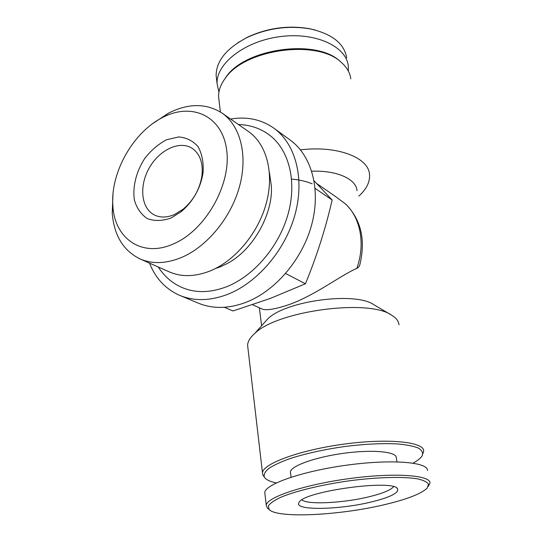 <?xml version="1.0" encoding="UTF-8"?>
<svg xmlns="http://www.w3.org/2000/svg" width="542" height="542" viewBox="0 0 542 542"><rect width="100%" height="100%" fill="white"/><g stroke="black" fill="none" stroke-linecap="round" stroke-linejoin="round"><path stroke-width="0.81" d="M398.966 324.807C398.668 321.169 396.202 317.951 391.561 315.139L373.668 304.611C355.118 291.481 285.404 300.905 267.701 318.94L263.961 323.127M357.036 190.716C356.318 179.104 337.043 170.208 311.738 171.218M345.227 203.731L346.114 204.497C360.979 219.883 365.633 239.618 360.078 263.717C359.685 266.034 358.601 267.592 356.826 268.398C365.626 243.798 360.416 217.335 345.227 203.731L335.091 196.224M312.178 183.792C305.431 181.143 298.581 179.592 291.61 179.131M261.251 308.655C265.045 310.864 274.184 309.557 288.662 304.726C314.753 295.654 341.487 274.808 356.826 268.398M391.561 315.139C368.621 298.547 276.63 310.986 254.537 333.669C250.052 337.707 247.735 341.575 247.599 345.274L247.918 348.011M422.984 453.525L423.675 451.012C424.278 441.906 388.262 438.078 344.001 444.115C299.74 450.05 262.816 463.735 262.477 472.807L262.917 475.171L263.92 476.513M413.011 463.125C417.787 460.558 420.863 458.065 422.232 455.653C423.221 452.821 421.967 450.307 418.471 448.112C413.661 446.174 406.771 444.786 397.794 443.945C382.564 443.146 364.739 444.013 344.319 446.567C323.886 449.542 305.891 453.512 290.349 458.471C281.156 461.77 274.015 465.056 268.927 468.335C265.14 471.506 263.595 474.399 264.293 477.007C265.736 479.582 269.747 481.553 276.325 482.922M397.015 461.845L396.27 457.726C396.724 451.676 372.794 449.318 343.96 453.254C315.139 457.116 290.6 466.025 290.41 472.035L290.559 473.186M427.496 470.531C428.261 462.116 392.029 458.993 347.307 465.083C302.592 471.079 265.207 484.162 264.781 492.536L264.984 494.257M428.336 486.364L429.955 483.078C430.829 475.104 394.447 472.441 349.434 478.572C304.428 484.609 266.745 497.292 266.257 505.212L267.348 508.125L268.561 509.08M385.226 504.494C407.13 499.257 421.066 493.83 427.049 488.213L428.546 484.399C427.326 482.109 423.654 480.259 417.53 478.85C403.356 476.465 377.638 477.102 349.692 480.754C321.718 484.67 295.498 491.045 280.566 497.366C274.042 500.483 269.957 503.382 268.304 506.065L269.164 509.561C277.538 518.674 340.437 515.367 385.226 504.494M371.717 501.872C390.037 497.319 398.682 493.037 397.645 489.026C395.152 478.796 303.486 491.188 299.123 502.353C292.572 510.808 338.974 510.056 371.717 501.872M315.227 30.04L309.462 28.692C288.412 25.108 267.87 27.886 247.829 37.025L237.728 42.798M346.704 57.859C344.285 43.57 332.144 33.922 310.268 28.916C288.744 25.25 267.741 28.096 247.247 37.439C226.624 48.191 216.244 60.88 216.123 75.514L216.604 79.681M348.384 71.131L348.282 65.928C346.277 46.226 315.112 31.768 279.699 36.673C244.259 41.348 215.987 63.841 217.071 83.664L218.921 92.174M350.809 78.841C350.017 72.703 346.812 67.194 341.203 62.31L340.112 61.368C316.806 38.557 245.567 48.191 226.21 76.768L223.318 81.076M341.203 62.31C317.585 39.166 245.133 48.963 225.506 77.953C220.75 84.24 218.446 90.487 218.595 96.713L219.07 100.792M358.851 196.109C366.595 189.036 370.152 181.78 369.508 174.341C368.546 157.519 337.3 145.31 300.471 149.863M314.096 180.825L332.144 199.984C325.518 228.778 316.616 256.712 305.424 283.778L270.167 298.486L232.972 310.966L224.334 307.273M301.894 499.934C307.693 504.975 343.946 503.044 369.563 496.648C382.72 493.396 390.714 490.09 393.546 486.743M315.126 188.406L332.144 199.984M285.648 273.514L305.424 283.778M171.008 218.026L181.055 211.787C193.182 201.441 200.526 188.399 203.074 172.661C203.717 162.539 202.051 153.881 198.081 146.672C192.945 140.818 186.482 137.58 178.704 136.943L166.618 139.728C158.46 144.016 151.177 150.242 144.768 158.406C136.232 171.57 132.383 186.929 134.409 200.14C136.821 208.338 141.15 214.503 147.404 218.656C154.545 221.251 162.41 221.041 171.008 218.026M173.169 244.029C205.079 230.797 231.285 185.059 226.719 150.513C222.633 115.758 191.665 102.052 162.614 117.478C133.068 132.221 110.168 172.912 112.892 205.818C114.382 238.284 141.78 258.06 173.169 244.029M112.946 194.815L112.235 213.236C114.037 235.397 123.291 250.628 139.992 258.913C152.18 264.198 165.92 263.764 181.197 257.606C206.875 246.901 231.014 217.769 239.53 186.475C248.087 155.161 240.336 125.71 222.071 113.109C206.319 103.129 188.501 103.115 168.616 113.075L153.237 123.237M139.992 258.913L169.294 271.881C181.394 277.125 194.93 276.847 209.903 271.047C235.045 260.953 258.398 233.053 266.4 202.85C274.442 172.634 266.488 143.948 248.351 131.428L222.071 113.109M215.337 268.581L220.445 266.779L227.559 263.371C254.266 249.212 273.473 212.125 271.305 185.662L269.421 172.505M158.21 266.976C164.429 276.508 172.437 283.378 182.248 287.585C195.452 293.154 210.14 292.91 226.319 286.853C253.961 276.142 279.638 245.912 288.391 212.925C297.185 179.917 288.378 148.406 268.5 134.362C259.882 128.176 249.855 124.89 238.412 124.497M149.524 263.134C155.588 278.419 165.689 289.184 179.822 295.417C194.022 301.257 209.795 300.966 227.159 294.543C257.294 283.026 285.438 250.16 295.133 214.165C304.868 178.135 295.41 143.711 273.94 128.224C261.278 119.375 246.834 116.32 230.621 119.071M179.822 295.417L198.413 303.181C212.518 308.981 228.121 308.791 245.228 302.619C274.916 291.528 302.436 259.598 311.752 224.449C321.108 189.287 311.548 155.479 290.221 140.093L273.94 128.224M174.666 214.436L183.216 209.117C193.514 200.33 199.754 189.26 201.915 175.893C203.27 162.857 199.937 153.616 191.909 148.169C179.341 140.263 159.199 150.026 149.179 168.081C138.942 186.014 141.049 208.297 154.321 214.944C160.317 217.87 167.099 217.701 174.666 214.436M259.361 307.802L261.61 325.756M267.701 318.94L254.537 333.669M247.599 345.274L262.477 472.807M264.293 477.007L262.917 475.171M290.41 472.035L291.088 477.204M264.781 492.536L266.257 505.212M269.164 509.561L267.348 508.125M247.829 37.025L247.247 37.439M309.462 28.692L310.268 28.916M216.123 75.514L217.071 83.664M226.21 76.768L225.506 77.953M218.595 96.713L220.377 111.991M335.098 196.218L316.663 183.501M261.251 308.649L252.511 304.733M397.205 488.491L397.645 489.026M112.892 205.818L112.235 213.236M162.614 117.478L168.616 113.075M201.915 175.893L203.074 172.661M183.216 209.117L181.055 211.787"/></g></svg>
